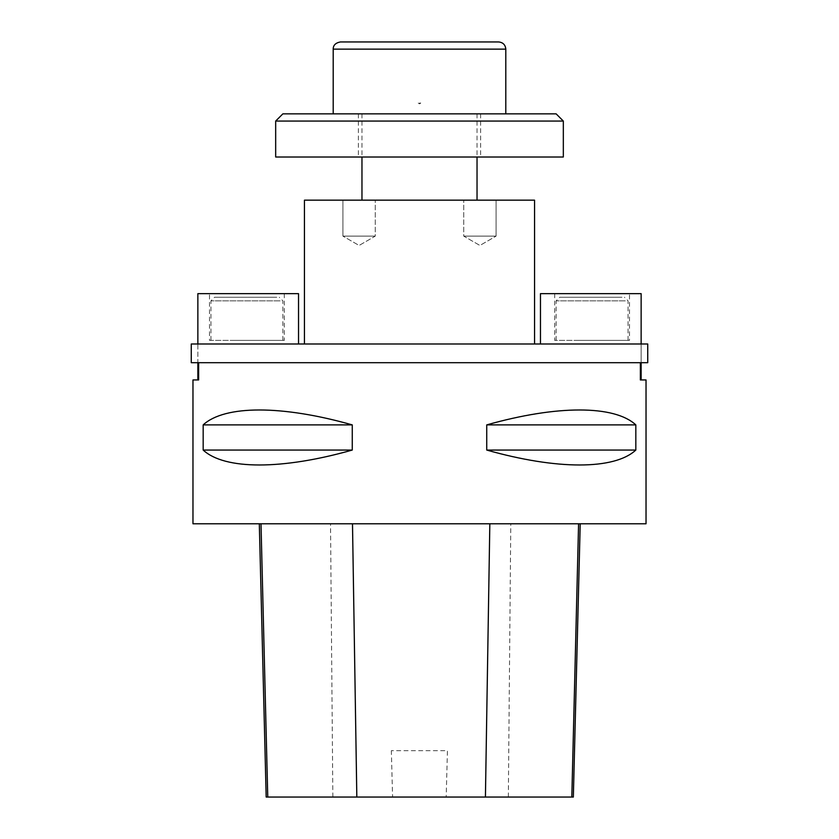 <?xml version="1.0" encoding="UTF-8"?>
<svg xmlns="http://www.w3.org/2000/svg" width="839" height="839" viewBox="0 0 839 839"><rect width="100%" height="100%" fill="white"/><g stroke="black" fill="none" stroke-linecap="round" stroke-linejoin="round"><path stroke-width="0.63" stroke-dasharray="4.2 3.15" d="M209.509 340.393L284.306 340.393L209.509 340.393L209.509 293.65L284.306 293.65L209.509 293.65M233.137 340.393L282.858 340.393L233.137 340.393M629.491 340.393L554.694 340.393L629.491 340.393L629.491 293.65L554.694 293.65L629.491 293.65M578.323 340.393L628.054 340.393L578.323 340.393M646.03 379.952L640.367 379.952L640.367 362.689L191.261 362.689L198.633 362.689L198.633 379.952L192.97 379.952M640.367 362.689L198.633 362.689L641.143 362.689L641.143 343.99L647.739 343.99L191.261 343.99M641.143 379.952L640.367 379.952L641.143 379.952L641.143 362.689L647.739 362.689L647.739 343.99L641.143 343.99L641.143 293.65L540.463 293.65L540.463 343.99L641.143 343.99L540.463 343.99M646.03 523.777L192.97 523.777M203.174 424.891L203.174 450.061C224.611 469.955 282.114 469.955 352.265 450.061L352.265 424.891C282.114 405.006 224.611 405.006 203.174 424.891L352.265 424.891M486.735 424.891L486.735 450.061C556.886 469.955 614.389 469.955 635.826 450.061L635.826 424.891C614.389 405.006 556.886 405.006 486.735 424.891L635.826 424.891M260.992 523.777L580.21 523.777L260.992 523.777M573.341 797.05L446.18 797.05L447.439 750.664L391.341 750.664L447.439 750.664M266.183 797.05L392.589 797.05L391.341 750.664M392.589 797.05L446.18 797.05M203.174 450.061L352.265 450.061M486.735 450.061L635.826 450.061M298.537 343.99L197.857 343.99L197.857 293.65L298.537 293.65L298.537 343.99L197.857 343.99L197.857 362.689L191.261 362.689M304.442 343.99L534.558 343.99L304.442 343.99M198.633 362.689L197.857 362.689L197.857 343.99M359.092 200.164L375.274 200.164L359.092 200.164M342.91 200.164L375.274 200.164L342.91 200.164L342.91 236.116L375.274 236.116L342.91 236.116L375.274 236.116L342.91 236.116L359.092 245.46L375.274 236.116L375.274 200.164L375.274 236.116L359.092 245.46L342.91 236.116L342.91 200.164M479.908 200.164L463.726 200.164L479.908 200.164M496.09 200.164L463.726 200.164L496.09 200.164L496.09 236.116L463.726 236.116L496.09 236.116L463.726 236.116L496.09 236.116L479.908 245.46L463.726 236.116L463.726 200.164L463.726 236.116L479.908 245.46L496.09 236.116L496.09 200.164M361.966 200.164L477.034 200.164L361.966 200.164M534.558 200.164L304.442 200.164M641.143 362.689L641.143 343.99M197.857 379.952L197.857 362.689M621.993 297.247L559.728 297.247L621.993 297.247M625.307 300.844L556.142 300.844L625.307 300.844M339.785 113.863L505.802 113.863L339.785 113.863M498.607 41.95L340.393 41.95M475.965 113.863L358.368 113.863L475.965 113.863M475.965 157.008L358.368 157.008L475.965 157.008M275.674 121.057L563.326 121.057M563.326 157.008L275.674 157.008M556.142 113.863L282.858 113.863M366.36 113.863L477.034 113.863L366.36 113.863M276.797 297.247L214.543 297.247L276.797 297.247M280.121 300.844L210.946 300.844L280.121 300.844M418.242 103.082L419.5 103.837L420.759 103.082L418.242 103.082L420.759 103.082M508.34 797.05L510.783 523.777M332.852 797.05L330.524 523.777M333.198 49.144L505.802 49.144M554.694 293.65L554.694 340.393M284.306 293.65L284.306 340.393M628.054 340.393L628.054 300.844L624.457 297.247M556.142 340.393L556.142 300.844L559.728 297.247M358.368 113.863L358.368 157.008M480.632 113.863L480.632 157.008M361.966 113.863L361.966 157.008M477.034 113.863L477.034 157.008M282.858 340.393L282.858 300.844L279.272 297.247M210.946 340.393L210.946 300.844L214.543 297.247"/><path stroke-width="1.26" d="M191.261 343.99L191.261 362.689L647.739 362.689L647.739 343.99L191.261 343.99L191.261 362.689M640.367 362.689L640.367 379.952L646.03 379.952L646.03 523.777L192.97 523.777L192.97 379.952L198.633 379.952L198.633 362.689M635.826 424.891L635.826 450.061C614.389 469.955 556.886 469.955 486.735 450.061L486.735 424.891C556.886 405.006 614.389 405.006 635.826 424.891L486.735 424.891M352.265 424.891L352.265 450.061C282.114 469.955 224.611 469.955 203.174 450.061L203.174 424.891C224.611 405.006 282.114 405.006 352.265 424.891L203.174 424.891M259.314 523.777L266.183 797.05L573.341 797.05L580.21 523.777M352.265 450.061L203.174 450.061M635.826 450.061L486.735 450.061M304.442 343.99L304.442 200.164L534.558 200.164L534.558 343.99M540.463 343.99L540.463 293.65L641.143 293.65L641.143 343.99M641.143 379.952L641.143 362.689M197.857 343.99L197.857 293.65L298.537 293.65L298.537 343.99M197.857 379.952L197.857 362.689M333.198 49.144C333.167 45.275 335.558 42.873 340.393 41.95L498.607 41.95C502.97 42.38 505.372 44.771 505.802 49.144L333.198 49.144L333.198 113.863M552.356 121.057L275.674 121.057L275.674 157.008L563.326 157.008L563.326 121.057L552.356 121.057M275.674 121.057L282.858 113.863L556.142 113.863L563.326 121.057M267.756 797.05L260.992 523.777M356.827 797.05L352.495 523.777M485.424 797.05L489.829 523.777M571.82 797.05L578.585 523.777M505.802 49.144L505.802 113.863M361.966 157.008L361.966 200.164M477.034 157.008L477.034 200.164"/></g></svg>
